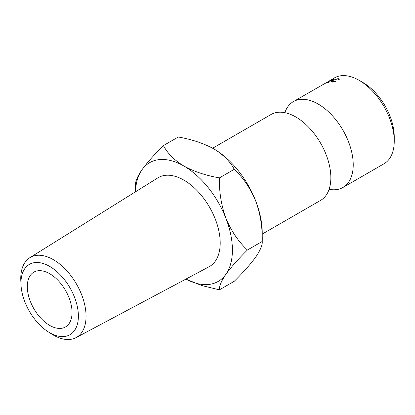 <?xml version="1.0" encoding="UTF-8"?>
<svg xmlns="http://www.w3.org/2000/svg" width="415" height="415" viewBox="0 0 415 415"><rect width="100%" height="100%" fill="white"/><g stroke="black" fill="none" stroke-linecap="round" stroke-linejoin="round"><path stroke-width="0.62" d="M284.866 112.678A49.572 28.619 60 0 1 293.389 101.597A49.572 28.619 60 0 1 318.175 104.051A49.572 28.619 60 0 1 350.561 147.74A49.572 28.619 60 0 1 342.961 187.466A49.572 28.619 60 0 1 329.105 189.302M78.383 316.126A40.603 23.442 -120 0 0 49.676 266.394A40.603 23.442 -120 0 0 20.963 282.973A40.603 23.442 -120 0 0 21.015 284.955A40.603 23.442 -120 0 0 47.984 331.668A40.603 23.442 -120 0 0 78.383 316.126M21.015 284.955L20.807 280.799A46.179 26.659 60 0 1 20.75 278.543A46.179 26.659 60 0 1 29.864 257.674A46.179 26.659 60 0 1 65.601 269.465A46.179 26.659 60 0 1 86.055 316.246A46.179 26.659 60 0 1 76.033 337.639A46.179 26.659 60 0 1 51.481 333.925L47.984 331.668M362.928 82.523L359.198 80.37L362.923 82.523A44.301 25.574 60 0 1 362.928 82.523A44.301 25.574 60 0 1 394.25 136.779L394.25 141.084A49.572 28.619 -120 0 0 359.198 80.37L359.198 80.37A49.572 28.619 -120 0 0 334.407 77.916L330.345 80.323A49.572 28.619 60 0 1 330.402 80.297L325.07 83.457A49.572 28.619 60 0 0 324.67 83.628L293.389 101.597M342.961 187.466L383.984 163.78A49.572 28.619 -120 0 0 394.25 141.084M49.676 325.386A31.644 18.27 60 0 1 29.003 297.503A31.644 18.27 60 0 1 33.854 272.147A31.644 18.27 60 0 1 49.676 273.713A31.644 18.27 60 0 1 70.348 301.596A31.644 18.27 60 0 1 65.497 326.953A31.644 18.27 60 0 1 49.676 325.386M76.033 337.639L209.067 266.752A51.304 29.621 -120 0 0 220.204 242.983A51.304 29.621 -120 0 0 197.478 191.009A51.304 29.621 -120 0 0 157.773 177.911L29.864 257.674M212.651 148.212L271.011 114.514A49.572 28.619 60 0 1 295.802 116.973A49.572 28.619 60 0 1 300.859 120.319A49.572 28.619 60 0 1 330.485 171.634A49.572 28.619 60 0 1 320.588 200.383L262.238 234.07M219.416 289.846L201.617 285.499L185.884 279.108A68.558 39.586 -120 0 0 225.91 274.268C231.108 267.11 238.277 259.033 247.402 250.027C238.36 241.504 231.191 230.927 225.91 218.29C221.278 205.456 219.115 191.989 219.416 177.89C205.928 175.535 194.101 171.587 183.923 166.062C174.326 160.169 167.499 153.343 163.432 145.572L178.268 137.007C191.756 139.362 203.583 143.305 213.756 148.835A68.558 39.586 60 0 1 255.744 201.068C260.371 213.901 262.534 227.368 262.238 241.463C262.565 244.959 260.402 250.152 255.744 257.046C250.541 264.205 243.377 272.281 234.247 281.282L219.416 289.846C219.084 286.355 221.247 281.163 225.91 274.268A68.558 39.586 -120 0 0 225.91 218.29A68.558 39.586 -120 0 0 183.923 166.062A68.558 39.586 -120 0 0 141.94 169.813A68.558 39.586 -120 0 0 135.487 191.808M247.402 250.027L262.238 241.463L262.238 232.805A68.558 39.586 -120 0 0 255.744 201.068C250.458 188.431 243.294 177.848 234.247 169.325C230.185 161.554 223.353 154.728 213.756 148.835M338.5 79.53L337.54 78.897L332.742 80.5L331.616 81.563L335.538 81.522L331.959 82.139L330.859 81.677L332.332 80.541L338.178 78.549L339.283 79.358L338.5 79.53L338.526 79.244L338.609 79.504M339.346 78.964L339.283 79.358M331.922 79.675A49.572 28.619 60 0 1 334.62 78.959L334.013 79.306A49.572 28.619 60 0 0 331.73 79.888L329.909 80.935A49.572 28.619 60 0 1 332.187 80.36L331.58 80.712A49.572 28.619 60 0 0 329.303 81.288L327.025 82.601A49.572 28.619 60 0 1 329.303 82.025L328.696 82.378A49.572 28.619 60 0 0 326.003 83.093L331.984 79.805M325.236 83.213L325.827 82.87M163.432 145.572C154.39 154.473 147.226 162.556 141.94 169.813C137.313 176.64 135.145 181.832 135.446 185.391L135.446 191.834M219.416 177.89L234.247 169.325M332.565 81.791L332.674 82.103M335.46 81.283L335.647 81.895M338.178 78.549L338.35 79.042M331.834 82.139L331.616 81.563"/></g></svg>
